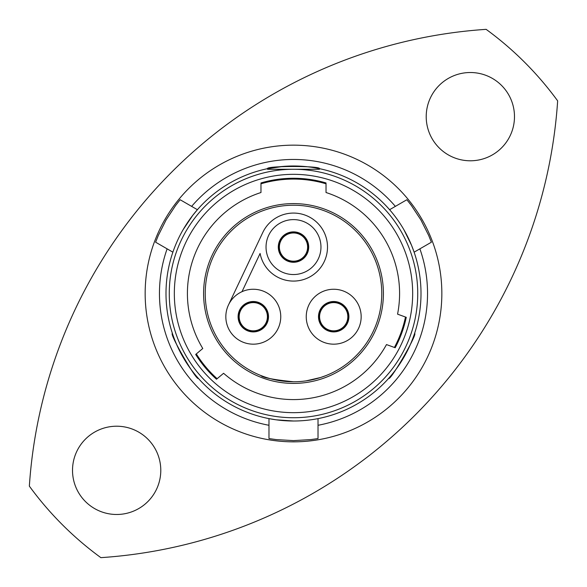 <?xml version="1.0" encoding="UTF-8"?>
<svg xmlns="http://www.w3.org/2000/svg" width="587" height="587" viewBox="0 0 587 587"><rect width="100%" height="100%" fill="white"/><g stroke="black" fill="none" stroke-linecap="round" stroke-linejoin="round"><path stroke-width="0.88" d="M165.996 293.5A127.504 127.504 0 0 1 293.5 165.996A127.504 127.504 0 0 1 421.004 293.5A127.504 127.504 0 0 1 293.5 421.004A127.504 127.504 0 0 1 165.996 293.5A127.504 127.504 0 0 0 293.5 421.004A127.504 127.504 0 0 0 421.004 293.5M283.55 166.385L267.511 168.674C265.896 165.761 321.096 165.761 319.489 168.674M319.489 169.269L267.511 169.269M172.402 333.401C169.093 333.445 196.638 381.249 198.391 378.424C196.674 381.271 169.078 333.475 172.402 333.401M388.609 378.424C390.304 381.271 417.922 333.504 414.598 333.401C417.929 333.467 390.326 381.264 388.609 378.424M72.517 470.348A44.135 44.135 0 0 0 116.652 514.483A44.135 44.135 0 0 0 160.787 470.348A44.135 44.135 0 0 0 116.652 426.213A44.135 44.135 0 0 0 72.517 470.348M426.213 116.652A44.135 44.135 0 0 0 470.348 160.787A44.135 44.135 0 0 0 514.483 116.652A44.135 44.135 0 0 0 470.348 72.517A44.135 44.135 0 0 0 426.213 116.652M187.414 293.5A106.086 106.086 0 0 1 260.973 192.521L260.973 182.946A115.243 115.243 0 0 1 326.027 182.946L326.027 192.521A106.086 106.086 0 0 1 397.56 314.155L406.255 317.318A115.243 115.243 0 0 1 395.183 347.731L386.488 344.569A106.086 106.086 0 0 1 223.588 373.288L216.493 379.239A115.243 115.243 0 0 1 195.691 354.445L202.779 348.495A106.086 106.086 0 0 1 187.414 293.5M412.668 293.5A119.168 119.168 0 0 1 293.5 412.668A119.168 119.168 0 0 1 174.332 293.5A119.168 119.168 0 0 1 293.5 174.332A119.168 119.168 0 0 1 412.668 293.5M183.078 229.752L192.778 215.319L197.401 209.706L180.136 199.734L175.652 205.435L166.092 219.942L158.307 235.475L155.614 242.204L172.879 252.175M403.922 229.752L411.568 245.366L414.121 252.175L431.386 242.204L428.693 235.475L420.908 219.942L411.348 205.435L406.864 199.734L389.599 209.706M145.158 293.5A148.342 148.342 0 0 1 293.5 145.158A148.342 148.342 0 0 1 441.842 293.5A148.342 148.342 0 0 1 293.5 441.842A148.342 148.342 0 0 1 145.158 293.5M293.5 421.004L276.154 419.815L268.978 418.619L268.978 438.562L276.154 439.59L293.5 440.617L310.846 439.59L318.022 438.562L318.022 418.619M486.131 29.35A326.93 326.93 0 0 1 557.65 100.869A490.394 490.394 0 0 1 100.869 557.65A326.93 326.93 0 0 1 29.35 486.131A490.394 490.394 0 0 1 486.131 29.35M293.5 381.77C273.615 379.738 262.712 377.646 260.804 375.497C262.734 377.654 273.63 379.745 293.5 381.77M225.834 316.709A27.464 27.464 0 0 0 253.298 344.173A27.464 27.464 0 0 0 280.755 316.709A27.464 27.464 0 0 0 241.998 291.68L260.1 253.445A34.002 34.002 0 0 0 309.855 276.888A34.002 34.002 0 0 0 316.819 222.326A34.002 34.002 0 0 0 262.771 232.525L228.475 304.961A27.464 27.464 0 0 0 225.834 316.709A27.464 27.464 0 0 1 241.998 291.68M238.095 316.709A15.203 15.203 0 0 0 253.298 331.912A15.203 15.203 0 0 0 268.501 316.709A15.203 15.203 0 0 0 253.298 301.513A15.203 15.203 0 0 0 238.095 316.709M306.245 316.709A27.464 27.464 0 0 0 333.702 344.173A27.464 27.464 0 0 0 361.166 316.709A27.464 27.464 0 0 0 333.702 289.252A27.464 27.464 0 0 0 306.245 316.709M318.499 316.709A15.203 15.203 0 0 0 333.702 331.912A15.203 15.203 0 0 0 348.905 316.709A15.203 15.203 0 0 0 333.702 301.513A15.203 15.203 0 0 0 318.499 316.709M266.036 247.076A27.464 27.464 0 0 0 293.5 274.54A27.464 27.464 0 0 0 320.964 247.076A27.464 27.464 0 0 0 293.5 219.611A27.464 27.464 0 0 0 266.036 247.076M278.297 247.076A15.203 15.203 0 0 0 293.5 262.279A15.203 15.203 0 0 0 308.703 247.076A15.203 15.203 0 0 0 293.5 231.872A15.203 15.203 0 0 0 278.297 247.076M381.77 293.5A88.27 88.27 0 0 0 293.5 205.23A88.27 88.27 0 0 0 205.23 293.5A88.27 88.27 0 0 0 293.5 381.77A88.27 88.27 0 0 0 381.77 293.5M326.196 375.497L320.641 377.492L306.069 380.875M299.282 234.198A14.117 14.117 0 0 0 280.623 241.294A14.117 14.117 0 0 0 287.718 259.953A14.117 14.117 0 0 0 306.377 252.858A14.117 14.117 0 0 0 299.282 234.198A14.117 14.117 0 0 0 280.623 241.294A14.117 14.117 0 0 0 287.718 259.953A14.117 14.117 0 0 0 306.377 252.858A14.117 14.117 0 0 0 299.282 234.198A14.117 14.117 0 0 1 306.377 252.858A14.117 14.117 0 0 1 287.718 259.953A14.117 14.117 0 0 0 306.377 252.858A14.117 14.117 0 0 0 299.282 234.198M339.484 303.831A14.117 14.117 0 0 0 320.825 310.934A14.117 14.117 0 0 0 327.92 329.593A14.117 14.117 0 0 0 346.587 322.49A14.117 14.117 0 0 0 339.484 303.831A14.117 14.117 0 0 1 346.587 322.49A14.117 14.117 0 0 1 327.92 329.593M259.08 303.831A14.117 14.117 0 0 0 240.413 310.934A14.117 14.117 0 0 0 247.516 329.593A14.117 14.117 0 0 0 266.175 322.49A14.117 14.117 0 0 0 259.08 303.831A14.117 14.117 0 0 1 266.175 322.49A14.117 14.117 0 0 1 247.516 329.593M326.027 183.797A114.428 114.428 0 0 0 260.973 183.797M203.594 293.5A89.906 89.906 0 0 0 293.5 383.406A89.906 89.906 0 0 0 383.406 293.5A89.906 89.906 0 0 0 293.5 203.594A89.906 89.906 0 0 0 203.594 293.5M196.322 353.917A114.428 114.428 0 0 0 217.131 378.71M394.405 347.453A114.428 114.428 0 0 0 405.478 317.039M417.731 293.5A124.231 124.231 0 0 0 293.5 169.269A124.231 124.231 0 0 0 169.269 293.5A124.231 124.231 0 0 0 293.5 417.731A124.231 124.231 0 0 0 417.731 293.5M419.881 248.844A134.041 134.041 0 0 1 318.022 425.282M268.978 425.282A134.041 134.041 0 0 1 167.119 248.844M191.633 206.375A134.041 134.041 0 0 1 395.367 206.375M299.495 233.714A14.646 14.646 0 0 0 280.138 241.081A14.646 14.646 0 0 0 287.505 260.437A14.646 14.646 0 0 0 306.862 253.07A14.646 14.646 0 0 0 299.495 233.714A14.646 14.646 0 0 0 280.138 241.081A14.646 14.646 0 0 0 287.505 260.437A14.646 14.646 0 0 0 306.862 253.07A14.646 14.646 0 0 0 299.495 233.714M339.704 303.354A14.646 14.646 0 0 0 320.341 310.714A14.646 14.646 0 0 0 327.707 330.07A14.646 14.646 0 0 0 347.064 322.711A14.646 14.646 0 0 0 339.704 303.354M259.293 303.354A14.646 14.646 0 0 0 239.936 310.714A14.646 14.646 0 0 0 247.296 330.07A14.646 14.646 0 0 0 266.659 322.711A14.646 14.646 0 0 0 259.293 303.354"/></g></svg>
